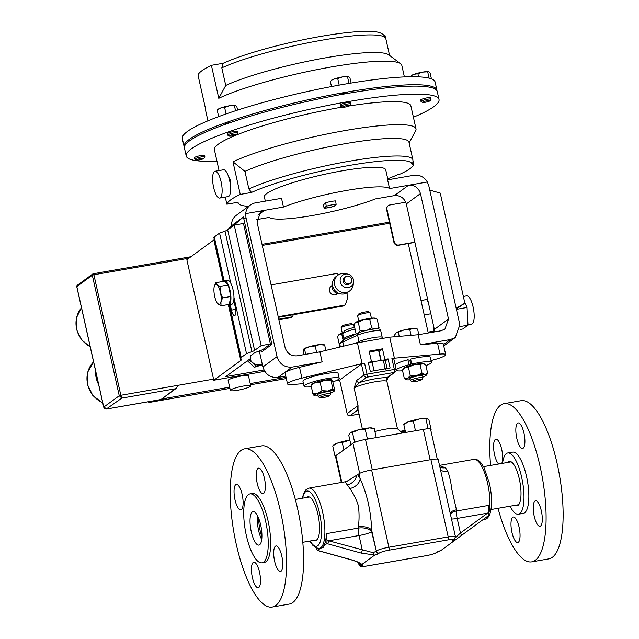 <?xml version="1.0" encoding="UTF-8"?>
<svg xmlns="http://www.w3.org/2000/svg" width="639" height="639" viewBox="0 0 639 639"><rect width="100%" height="100%" fill="white"/><g stroke="black" fill="none" stroke-linecap="round" stroke-linejoin="round"><path stroke-width="0.96" d="M354.262 327.248L353.758 324.995A6.478 0.935 167.4 0 0 353.663 324.876L352.049 323.877A5.104 0.735 167.4 0 0 348.551 324.053A5.104 0.735 167.4 0 0 342.192 326.082L341.154 327.671A6.478 0.935 167.4 0 0 341.114 327.815L342.288 333.047M353.663 324.876A6.478 0.935 167.4 0 0 349.229 325.099A6.478 0.935 167.4 0 0 341.154 327.671M402.402 433.026L397.362 428.657A17.157 2.468 167.4 0 0 385.509 429.168A17.157 2.468 167.4 0 0 374.917 431.541M387.921 377.337L386.922 380.62L386.962 377.737A2.572 2.412 -126.2 0 0 387.921 377.337L395.158 372.042A2.572 2.412 -126.2 0 1 394.199 372.449L366.874 377.21L359.629 382.497L354.118 388.081L358.04 405.629L357.329 410.374L350.092 415.669A2.572 2.412 53.8 0 1 347.129 413.601L339.636 380.061L347.129 413.601L358.04 405.629L358.016 409.511L362.361 428.929M337.616 293.644L336.953 294.132A4.88 4.585 -126.2 0 1 329.5 290.985A4.88 4.585 -126.2 0 1 331.194 286.248L331.857 285.761M340.619 293.9A7.748 7.285 -126.2 0 1 332.048 287.63A7.748 7.285 -126.2 0 1 332.52 282.821M353.551 282.103L353.207 284.826A9.809 9.218 -126.2 0 1 349.637 290.961A9.809 9.218 -126.2 0 1 334.66 284.643A9.809 9.218 -126.2 0 1 338.055 275.121A9.809 9.218 -126.2 0 1 344.988 273.588L347.688 274.083A7.005 6.582 -126.2 0 1 353.431 279.69A7.005 6.582 -126.2 0 1 353.551 282.103A7.005 6.582 -126.2 0 1 347.201 287.694A7.005 6.582 -126.2 0 1 340.307 281.975A7.005 6.582 -126.2 0 1 347.688 274.083M349.637 290.961L347.68 292.39A9.809 9.218 -126.2 0 1 332.703 286.072A9.809 9.218 -126.2 0 1 336.098 276.551L338.055 275.121M344.229 280.657A4.042 3.794 53.8 0 0 350.396 283.261A4.042 3.794 53.8 0 0 351.801 279.339A4.042 3.794 53.8 0 0 345.627 276.735A4.042 3.794 53.8 0 0 344.229 280.657M345.627 276.735L344.485 277.574A4.042 3.794 53.8 0 0 343.087 281.495A4.042 3.794 53.8 0 0 349.253 284.091L350.396 283.261M271.088 284.898L336.881 273.444A23.308 21.902 -126.2 0 1 338.646 274.73M371.403 318.174L370.237 312.942A6.478 0.935 167.4 0 0 370.141 312.83A6.478 0.935 167.4 0 0 365.708 313.054A6.478 0.935 167.4 0 0 357.632 315.626A6.478 0.935 167.4 0 0 357.6 315.77L358.767 320.994M370.141 312.83L368.527 311.832A5.104 0.735 167.4 0 0 365.029 312.008A5.104 0.735 167.4 0 0 358.671 314.037L357.632 315.626M387.953 179.791L385.724 169.806A62.167 8.954 167.4 0 0 342.216 170.821A62.167 8.954 167.4 0 0 264.378 196.932L265.321 201.141M256.79 219.576L269.315 217.396A62.167 8.954 167.4 0 0 312.271 215.535A62.167 8.954 167.4 0 0 375.405 198.921L394.359 195.622L408.521 185.27C414.511 184.887 418.497 187.658 420.462 193.585L406.3 203.937C404.335 198.01 400.357 195.238 394.359 195.622M395.158 372.042A2.572 2.572 0 0 0 396.148 369.406L394.351 369.446L391.891 358.423L439.975 354.094L437.563 343.287L420.406 344.756L450.455 339.525L455.343 337.456L459.864 324.788L428.793 185.773L427.331 181.995A13.052 12.269 53.8 0 0 413.752 175.294L387.609 179.847L389.558 188.569A62.167 8.954 167.4 0 0 346.602 190.438A62.167 8.954 167.4 0 0 283.468 207.044L281.519 198.322L255.376 202.875A13.052 12.269 53.8 0 0 250.488 204.943A13.052 12.269 53.8 0 0 245.696 213.626L245.967 217.611L243.882 219.129L271.887 344.397L261.894 351.698L260.121 350.691M387.729 178.768A89.053 12.828 167.4 0 0 398.616 174.287L400.381 173.984A90.866 13.084 167.4 0 0 413.768 164.191L412.003 164.503A89.053 12.828 167.4 0 0 349.645 165.397A89.053 12.828 167.4 0 0 251.486 192.451L240.256 194.408L232.971 161.827A100.65 14.497 -12.6 0 1 341.977 131.107A100.65 14.497 -12.6 0 1 415.997 128.83A100.65 14.497 -12.6 0 1 415.646 130.731L409.128 142.96M219.057 170.557L214.392 149.694A100.65 14.497 -12.6 0 1 218.346 144.15A100.65 14.497 -12.6 0 1 342.145 107.12M349.182 105.962A100.65 14.497 -12.6 0 1 410.845 105.778L415.997 128.83M226.781 172.514L230.735 180.597L230.399 192.539M240.256 194.408A100.65 14.497 167.4 0 0 230.783 199.783A100.65 14.497 167.4 0 0 226.869 204.192L238.099 202.243A89.053 12.828 167.4 0 0 239.881 204.648A89.053 12.828 167.4 0 0 248.571 206.341M439.017 99.484L437.228 91.473A129.517 18.651 167.4 0 0 326.872 97.272A129.517 18.651 167.4 0 0 189.527 140.852A129.517 18.651 167.4 0 0 184.431 147.984L186.221 155.988A129.517 18.651 -12.6 0 1 191.317 148.855A129.517 18.651 -12.6 0 1 328.67 105.275A129.517 18.651 -12.6 0 1 439.017 99.484A129.517 18.651 -12.6 0 1 433.921 106.609A129.517 18.651 -12.6 0 1 413.401 117.233M231.909 135.939A3.946 0.567 -12.6 0 1 229.209 136.075A3.946 0.567 -12.6 0 1 234.09 134.342A3.946 0.567 -12.6 0 1 236.829 134.366A3.946 0.567 -12.6 0 1 231.909 135.939M229.209 136.075L227.756 135.172A5.184 0.743 -12.6 0 1 227.676 135.077A5.184 0.743 -12.6 0 1 234.162 132.904A5.184 0.743 -12.6 0 1 237.788 132.816A5.184 0.743 -12.6 0 1 237.764 132.936L236.829 134.366M227.676 135.077L227.364 133.671A5.184 0.743 -12.6 0 1 233.85 131.49A5.184 0.743 -12.6 0 1 237.476 131.41L237.788 132.816M202.755 159.031A3.946 0.567 -12.6 0 1 198.905 160.006A3.946 0.567 -12.6 0 1 196.309 160.125A3.946 0.567 -12.6 0 1 197.443 159.351A3.946 0.567 -12.6 0 1 201.82 158.296A3.946 0.567 -12.6 0 1 203.929 158.416A3.946 0.567 -12.6 0 1 202.755 159.031M196.309 160.125L194.855 159.223A5.184 0.743 -12.6 0 1 194.775 159.127A5.184 0.743 -12.6 0 1 196.349 158.208A5.184 0.743 -12.6 0 1 201.756 156.874A5.184 0.743 -12.6 0 1 204.887 156.867A5.184 0.743 -12.6 0 1 204.855 156.986L203.929 158.416M194.775 159.127L194.464 157.721A5.184 0.743 -12.6 0 1 196.029 156.795A5.184 0.743 -12.6 0 1 201.437 155.461A5.184 0.743 -12.6 0 1 204.576 155.461L204.887 156.867M225.287 124.365L225.263 124.262A5.184 0.743 -12.6 0 1 231.749 122.089A5.184 0.743 -12.6 0 1 231.909 122.057M211.405 65.322L223.179 63.277A88.501 12.748 -12.6 0 1 309.316 38.516A88.501 12.748 -12.6 0 1 379.718 32.677C383.28 34.075 385.317 36.072 385.82 38.667A90.866 13.084 167.4 0 0 320.147 40.513A90.866 13.084 167.4 0 0 221.813 67.878L225.743 85.45L218.778 98.31L211.405 65.322A100.65 14.497 -12.6 0 0 201.932 70.705A100.65 14.497 -12.6 0 0 198.01 75.114L205.383 108.095A100.65 14.497 167.4 0 0 205.343 109.221L207.939 120.827M436.972 90.794A129.517 18.651 167.4 0 0 436.908 90.075L435.119 82.072A129.517 18.651 167.4 0 0 324.772 87.87A129.517 18.651 167.4 0 0 187.419 131.45A129.517 18.651 167.4 0 0 182.323 138.575L184.112 146.579A129.517 18.651 167.4 0 0 184.367 147.266M436.908 90.075A129.517 18.651 167.4 0 0 326.561 95.874A129.517 18.651 167.4 0 0 189.208 139.454A129.517 18.651 167.4 0 0 184.112 146.579M221.126 181.915A13.603 4.217 80.1 0 1 219.704 198.058A13.603 4.217 80.1 0 1 213.618 187.403A13.603 4.217 80.1 0 1 215.039 171.26A13.603 4.217 80.1 0 1 221.126 181.915M215.039 171.26L223.53 169.782A13.603 4.217 80.1 0 1 229.617 180.43A13.603 4.217 80.1 0 1 228.195 196.572L219.704 198.058M325.714 202.755L323.254 205.063L324.205 208.17L326.241 206.261L325.714 202.755A8.043 1.158 -12.6 0 1 335.619 200.902L336.138 204.408A7.253 1.046 167.4 0 0 331.625 204.919A7.253 1.046 167.4 0 0 326.241 206.261M324.205 208.17A7.253 1.046 167.4 0 0 328.726 207.651A7.253 1.046 167.4 0 0 334.109 206.317L336.01 204.408M338.774 94.987A5.184 0.743 -12.6 0 1 343.846 93.422A5.184 0.743 -12.6 0 1 348.335 93.022A5.184 0.743 -12.6 0 1 348.471 93.15L348.495 93.262M342.352 107.24A3.946 0.567 -12.6 0 1 342.304 107.216A3.946 0.567 -12.6 0 1 345.308 105.89A3.946 0.567 -12.6 0 1 349.845 105.331A3.946 0.567 -12.6 0 1 349.924 105.515A3.946 0.567 -12.6 0 1 346.338 106.817A3.946 0.567 -12.6 0 1 342.352 107.24M340.914 106.354A5.184 0.743 -12.6 0 1 340.851 106.322A5.184 0.743 -12.6 0 1 340.779 106.226A5.184 0.743 -12.6 0 1 345.156 104.484A5.184 0.743 -12.6 0 1 350.747 103.837A5.184 0.743 -12.6 0 1 350.891 103.965A5.184 0.743 -12.6 0 1 350.859 104.085L349.924 105.515M350.891 103.965L350.571 102.552A5.184 0.743 167.4 0 0 350.436 102.432A5.184 0.743 167.4 0 0 344.836 103.079A5.184 0.743 167.4 0 0 340.459 104.812L340.779 106.226M423.641 101.641A3.946 0.567 -12.6 0 1 428.01 100.587A3.946 0.567 -12.6 0 1 430.127 100.714A3.946 0.567 -12.6 0 1 428.953 101.321A3.946 0.567 -12.6 0 1 425.095 102.296A3.946 0.567 -12.6 0 1 422.499 102.416A3.946 0.567 -12.6 0 1 423.641 101.641M422.499 102.416L421.053 101.513A5.184 0.743 -12.6 0 1 420.973 101.417A5.184 0.743 -12.6 0 1 422.539 100.499A5.184 0.743 -12.6 0 1 427.946 99.165A5.184 0.743 -12.6 0 1 431.085 99.157A5.184 0.743 -12.6 0 1 431.053 99.277L430.127 100.714M431.085 99.157L430.766 97.751A5.184 0.743 167.4 0 0 427.635 97.751A5.184 0.743 167.4 0 0 422.227 99.085A5.184 0.743 167.4 0 0 420.654 100.011L420.973 101.417M369.39 352.289A6.478 0.935 -12.6 0 1 374.222 351.154A6.478 0.935 -12.6 0 1 378.751 351.051L380.852 360.42M249.977 358.926A9.066 8.523 53.8 0 0 260.976 364.414A9.066 8.523 53.8 0 0 262.206 363.918M247.413 360.803L254.458 367.225L256.015 366.083L262.238 364.062M463.355 296.456L466.71 295.865A14.322 4.441 80.1 0 1 473.347 308.15A14.322 4.441 80.1 0 1 472.261 323.813A14.322 4.441 80.1 0 1 471.622 324.093L467.956 324.732M237.676 390.253A10.424 1.502 167.4 0 0 250.728 385.868A10.424 1.502 167.4 0 0 243.435 386.044A10.424 1.502 167.4 0 0 230.375 390.421A10.424 1.502 167.4 0 0 237.676 390.253M250.728 385.868L248.491 375.868A10.424 1.502 167.4 0 0 241.199 376.036A10.424 1.502 167.4 0 0 228.139 380.413L230.375 390.421M420.71 379.167A5.104 0.735 -12.6 0 1 421.956 379.478A5.104 0.735 -12.6 0 1 418.521 380.86A5.104 0.735 -12.6 0 1 413.289 381.795A5.104 0.735 -12.6 0 1 412.091 381.683A5.104 0.735 -12.6 0 1 414.807 380.277A5.104 0.735 -12.6 0 1 420.71 379.167M412.091 381.683L410.478 380.684A6.478 0.935 -12.6 0 1 410.382 380.564A6.478 0.935 -12.6 0 1 414.344 378.783A6.478 0.935 -12.6 0 1 421.405 377.489A6.478 0.935 -12.6 0 1 423.026 377.745A6.478 0.935 -12.6 0 1 422.986 377.889L421.956 379.478M410.382 380.564L409.942 378.607A6.478 0.935 -12.6 0 1 413.904 376.826A6.478 0.935 -12.6 0 1 420.965 375.532A6.478 0.935 -12.6 0 1 422.587 375.78L423.026 377.745M319.899 397.738L318.294 396.739A6.478 0.935 -12.6 0 1 318.19 396.619A6.478 0.935 -12.6 0 1 321.944 394.894A6.478 0.935 -12.6 0 1 330.834 393.792A6.478 0.935 -12.6 0 1 330.794 393.943L329.764 395.533A5.104 0.735 -12.6 0 1 326.833 396.779A5.104 0.735 -12.6 0 1 319.899 397.738A5.104 0.735 -12.6 0 1 322.783 396.284A5.104 0.735 -12.6 0 1 327.759 395.277A5.104 0.735 -12.6 0 1 329.764 395.533M318.19 396.619L317.759 394.662A6.478 0.935 -12.6 0 1 321.505 392.937A6.478 0.935 -12.6 0 1 330.395 391.835L330.834 393.792M306.744 497.438A22.173 6.877 80.1 0 1 307.974 496.799A22.173 6.877 80.1 0 1 317.902 514.171A22.173 6.877 80.1 0 1 315.578 540.49A22.173 6.877 80.1 0 1 314.204 540.306M439.081 465.551L445.319 467.74A30.568 9.481 80.1 0 1 447.875 471.43C449.576 476.167 450.91 482.205 451.861 489.554L456.454 509.834A10.36 5.2 1 0 0 450.168 513.109M326.401 533.661A30.568 9.481 80.1 0 1 323.725 545.914L326.888 543.589L327.024 540.482A10.36 3.211 80.1 0 1 326.401 533.661L358.295 528.11A30.568 9.481 -99.9 0 0 358.327 526.919C359.286 520.234 359.31 513.205 358.391 505.824C356.075 498.724 353.191 492.957 349.741 488.515A30.568 9.481 -99.9 0 0 347.193 484.833L345.124 481.814L348.103 480.688M343.063 340.06L341.769 334.261L339.405 334.293A10.36 1.494 167.4 0 0 338.854 334.724A10.36 1.494 167.4 0 0 338.798 334.804M338.854 334.724L339.405 334.293A10.36 1.494 -12.6 0 1 342.823 332.863M339.493 345.244L337.608 336.817L338.662 334.964M341.769 334.261L342.752 333.598M408.329 421.788A11.646 1.677 167.4 0 0 405.078 423.361L403.8 424.512L408.329 421.788L413.313 421.069L419.384 418.968A11.646 1.677 167.4 0 0 408.329 421.788M428.082 428.601L425.518 429.041A10.36 1.494 -12.6 0 1 428.545 428.785L428.082 428.601L425.909 418.872L419.384 418.968A11.646 1.677 -12.6 0 1 427.076 418.449A11.646 1.677 -12.6 0 1 427.092 418.449L428.993 420.127L431.165 429.855L430.686 429.656M425.909 418.872L427.219 418.497M405.581 432.475L403.8 424.512M415.478 430.75L413.313 421.069M430.758 429.999L431.165 429.855M349.845 440.103A11.646 1.677 167.4 0 0 348.303 440.359A11.646 1.677 167.4 0 0 337.248 443.178A11.646 1.677 167.4 0 0 333.997 444.752L332.719 445.902L337.248 443.178L342.232 442.46L349.852 440.151M343.886 449.848L342.232 442.46M334.892 455.631L335.619 455.919A10.36 1.494 -12.6 0 1 335.882 455.695L337.041 454.848L334.892 455.631L332.719 445.902M407.898 359.765L409.016 364.765L410.989 365.38L409.871 360.38L407.898 359.765A18.012 2.596 167.4 0 0 395.158 364.941M424.184 364.006A10.607 1.526 167.4 0 0 424.176 363.95A10.607 1.526 167.4 0 0 412.586 364.989L411.724 364.094L410.605 359.086A18.012 2.596 167.4 0 1 430.279 357.337L431.397 362.337A18.012 2.596 167.4 0 0 411.724 364.094M410.989 365.38A10.607 1.526 167.4 0 0 403.465 368.583A10.607 1.526 167.4 0 0 403.489 368.631M409.016 364.765A18.012 2.596 167.4 0 0 396.252 370.197A18.012 2.596 167.4 0 0 402.586 370.772M425.909 365.556A18.012 2.596 167.4 0 0 431.397 362.337M331.937 380.237A10.607 1.526 167.4 0 0 331.984 380.005A10.607 1.526 167.4 0 0 321.297 380.828A10.607 1.526 167.4 0 0 311.281 384.638A10.607 1.526 167.4 0 0 311.297 384.686M332.839 381.922A18.012 2.596 167.4 0 0 339.205 378.392A18.012 2.596 167.4 0 0 321.066 379.79A18.012 2.596 167.4 0 0 304.06 386.252A18.012 2.596 167.4 0 0 311.329 386.731M339.205 378.392L338.087 373.392A18.012 2.596 167.4 0 0 319.947 374.789A18.012 2.596 167.4 0 0 302.942 381.243L304.06 386.252M404.207 432.707L403.92 431.437L405.214 430.846M400.645 431.509L403.92 431.437M405.134 430.494A11.646 1.677 167.4 0 0 400.445 431.333M357.584 474.809A40.928 12.7 80.1 0 1 360.164 478.731L359.046 473.739L348.063 480.712M347.92 480.824L347.384 481.303M359.046 473.739A10.36 1.494 -12.6 0 1 371.618 469.961L430.926 459.633A10.36 1.494 -12.6 0 1 438.178 459.457L441.533 474.465M356.626 475.432A10.36 8.778 -41.2 0 1 347.193 484.833M358.327 526.919A10.36 5.2 -179 0 1 371.658 530.154C371.003 511.44 367.169 494.298 360.164 478.731A10.36 7.468 -29.7 0 1 349.741 488.515M426.341 555.634A2.572 0.799 -99.9 0 0 426.461 555.642C431.469 554.708 434.983 553.614 436.988 552.344A2.572 2.412 -126.2 0 1 436.022 552.751L436.365 552.495A12.932 1.861 -12.6 0 1 440.91 550.522L453.115 541.592A12.932 1.861 -12.6 0 1 452.843 540.45L453.187 540.203A7.788 1.118 167.4 0 0 448.043 539.899L388.736 550.227A7.788 1.118 167.4 0 0 379.286 553.07A2.572 2.412 -126.2 0 1 376.323 551.01L371.658 530.154A40.928 12.7 80.1 0 1 371.618 531.744A10.36 1.494 -12.6 0 1 359.046 535.522A10.36 3.211 -99.9 0 1 358.295 528.11A10.36 5.575 -177.9 0 1 371.618 531.744L376.323 551.01A10.36 1.494 -12.6 0 1 388.887 547.232L448.203 536.904A10.36 1.494 -12.6 0 1 455.447 536.728L441.541 474.505M447.875 471.43A10.36 7.468 -29.7 0 1 440.439 469.585M439.888 467.093A10.36 8.778 138.8 0 0 445.319 467.74M323.725 545.914C324.165 547.04 323.166 547.775 320.722 548.102M316.145 547.903A10.36 3.211 80.1 0 1 316.257 548.35L317.551 550.419L320.706 548.118M317.343 550.459L318.134 550.578A2.572 0.567 105.5 0 1 317.958 550.626L317.343 550.459M318.134 550.578L351.754 559.892A2.572 0.567 105.5 0 1 351.578 559.94C356.402 561.425 359.254 562.663 360.132 563.646L362.193 564.229L374.398 555.307L372.952 552.639A10.36 1.494 167.4 0 0 375.98 551.257A2.572 2.412 -126.2 0 0 378.943 553.326A12.932 1.861 -12.6 0 1 374.398 555.307M327.024 540.482L328.694 540.81A2.572 0.567 105.5 0 1 327.472 543.757L326.888 543.589M374.318 554.979L361.091 553.062A2.572 0.567 105.5 0 0 362.313 550.115L359.046 535.522L328.694 540.81L372.952 552.639M455.503 537.567L460.439 533.03L487.533 513.149L488.947 512.286L488.348 515.737A2.572 0.879 -126.3 0 0 487.533 513.149L457.181 518.437A10.36 1.494 -12.6 0 1 451.493 519.028M450.383 514.068A10.36 5.575 -177.9 0 1 456.422 511.016L488.316 505.465A10.36 3.211 -99.9 0 0 488.947 512.286M488.811 515.393L453.115 541.592M461.254 535.626A2.572 0.879 -126.3 0 0 461.254 535.618L453.722 541.153L454.744 539.26M488.348 515.737L461.254 535.618A2.572 0.879 -126.3 0 0 460.439 533.03L457.181 518.437A10.36 3.211 80.1 0 1 456.422 511.016A30.568 9.481 80.1 0 0 456.454 509.834M367.385 438.889L364.382 439.656A10.36 1.494 167.4 0 1 365.492 439.448L369.422 438.769L367.385 438.889L365.212 429.168L369.51 427.89L374.262 428.625L376.267 437.579M354.621 442.148L353.862 442.699A10.36 1.494 167.4 0 1 356.53 441.661L354.621 442.148L352.448 432.427L358.607 429.791A11.646 1.677 167.4 0 1 369.51 427.89A11.646 1.677 167.4 0 1 372.178 428.002L374.262 428.625M350.883 444.736L348.734 435.135L350.364 432.779A11.646 1.677 -12.6 0 1 358.607 429.791L365.212 429.168M350.364 432.779A11.646 1.677 167.4 0 0 350.18 432.922L352.448 432.427M330.651 392.969A10.36 1.494 167.4 0 0 334.077 391.292A10.36 1.494 167.4 0 0 334.069 390.828A10.36 1.494 167.4 0 0 327.711 391.028A10.36 1.494 167.4 0 0 317.719 393.448A10.36 1.494 167.4 0 0 314.084 395.669A10.36 1.494 167.4 0 0 314.188 395.733A10.36 1.494 167.4 0 0 318.006 395.797M311.233 384.766L311.624 384.287A10.36 1.494 -12.6 0 1 315.275 382.521A10.36 1.494 -12.6 0 1 325.267 380.101A10.36 1.494 -12.6 0 1 331.521 379.838A10.36 1.494 -12.6 0 1 331.537 379.846L331.002 380.477L325.267 380.101L320.099 382.226L315.275 382.521L311.64 384.742M331.625 379.901L332.815 381.826L334.7 390.245L334.069 390.828L332.887 388.903L327.711 391.028L321.984 390.653L317.719 393.448L312.894 393.744L311.009 385.325M312.894 393.744L314.172 395.725M332.887 388.903L331.002 380.477M334.7 390.245L334.069 390.828M321.984 390.653L320.099 382.226M410.006 360.987A6.478 0.935 -12.6 0 1 410.973 360.723M422.842 376.922A10.36 1.494 167.4 0 0 424.951 376.075A10.36 1.494 -12.6 0 0 426.269 375.237A10.36 1.494 -12.6 0 0 425.103 374.518L421.972 373.12L420.087 364.693L413.968 364.709A10.36 1.494 -12.6 0 1 422.659 363.591A10.36 1.494 -12.6 0 1 423.713 363.783L425.782 364.989L427.667 373.416L425.103 374.518A10.36 1.494 167.4 0 0 416.412 375.636L410.294 375.652L408.409 367.225L405.134 367.385A10.36 1.494 -12.6 0 1 413.968 364.709L408.409 367.225M403.153 369.038L403.816 368.232A10.36 1.494 -12.6 0 1 405.134 367.385L402.418 370.045L404.303 378.472L406.38 379.678A10.36 1.494 167.4 0 0 407.434 379.87A10.36 1.494 167.4 0 0 410.198 379.742M420.087 364.693L422.659 363.591L424.24 364.038M421.972 373.12L416.412 375.636A10.36 1.494 167.4 0 0 407.578 378.312L404.303 378.472M426.269 375.237L427.667 373.416M410.294 375.652L407.578 378.312A10.36 1.494 167.4 0 0 406.38 379.678M437.563 343.287A17.357 2.5 -12.6 0 1 443.29 343.878L445.702 354.685A17.357 2.5 -12.6 0 1 431.293 360.444L430.99 360.516M303.469 383.616L293.245 384.486A17.357 2.5 -12.6 0 1 287.518 383.903L285.098 373.096A17.357 2.5 -12.6 0 1 299.515 367.329L322.136 361.866L292.087 367.098L277.933 377.449L285.769 376.083M225.982 282.933L228.251 284.946L219.992 286.384L220.415 292.319A10.36 3.211 80.1 0 1 220.926 302.023L222.572 297.942L220.415 292.319A10.36 3.211 -99.9 0 0 217.052 284.698L215.838 282.702L224.097 281.264L225.982 282.933L225.863 281.256L228.89 280.729A12.141 3.77 80.1 0 1 230.759 283.189L219.568 233.115L214.289 236.965A10.36 1.494 -12.6 0 0 213.881 237.532L214.273 239.409A10.36 1.494 167.4 0 1 213.865 239.976L186.852 259.714L213.546 379.135L177.834 385.349L176.524 388.169L175.254 388.8L121.881 398.089L120.827 395.277L177.834 385.349M408.273 243.563L428.266 332.991M460.064 329.46L462.764 328.989L467.98 325.179L467.061 307.471L464.545 301.776M432.411 332.272L434.017 331.09L428.066 332.128M428.386 302.734L426.956 299.483L421.005 300.522M433.801 326.952L434.017 331.09M229.649 387.162L161.715 398.992M286.048 377.337L250.216 383.576M106.322 408.992L121.881 398.089L119.253 395.749L92.312 275.225L76.808 286.56L103.75 407.083L119.253 395.749L120.827 395.277L93.885 274.754L92.312 275.225A1.294 1.214 53.8 0 1 92.759 273.971L77.255 285.306A1.294 1.214 53.8 0 0 76.808 286.56L76.832 286.671M176.524 388.169L161.132 399.415L175.254 388.8M160.461 399.607L107.088 408.904L103.694 407.155C104.556 408.593 105.587 409.2 106.793 408.984L160.716 399.591M229.92 388.384L148.799 402.514A146.091 45.321 80.1 0 1 148.512 401.723M286.328 378.568L250.488 384.806M168.089 397.881L148.799 402.514M430.854 313.773L424.224 314.931M467.061 307.471L456.414 309.324M467.98 325.179L460.136 326.545M213.546 379.135L213.793 380.237L240.799 360.492A10.36 1.494 167.4 0 0 241.207 359.925L240.823 358.056A10.36 1.494 -12.6 0 1 241.23 357.489L246.51 353.631L251.926 351.658A10.36 1.494 167.4 0 0 254.602 350.404L261.167 345.603L270.409 343.99L263.124 349.317A10.36 1.494 -12.6 0 1 260.44 350.571L256.95 351.849A10.36 1.494 167.4 0 0 254.266 353.103L250.903 355.564A10.36 1.494 167.4 0 0 250.496 356.131L250.887 358A10.36 1.494 -12.6 0 1 250.472 358.567L225.759 376.635L263.947 369.981M264.722 371.363L213.793 380.237M230.759 283.189A12.141 3.77 80.1 0 1 233.962 297.51L246.51 353.631M233.962 297.51A12.141 3.77 80.1 0 1 233.786 300.418A12.141 3.77 80.1 0 1 231.789 304.252L228.762 304.779A12.141 3.77 80.1 0 1 227.867 304.619M230.176 304.531L231.43 310.123A7.045 2.189 -99.9 0 0 234.585 315.642A7.045 2.189 -99.9 0 0 235.32 307.279L233.786 300.418M227.62 280.329A12.141 3.77 80.1 0 1 228.243 280.377L225.216 280.904A12.141 3.77 80.1 0 0 224.593 280.856L227.62 280.329M228.299 280.825L228.243 280.377M219.568 233.115L224.984 231.142A10.36 1.494 167.4 0 0 227.668 229.888L234.233 225.08L261.167 345.603M234.233 225.08L243.467 223.474L270.409 343.99M256.015 366.083L249.17 359.709M262.389 364.749L254.458 367.225M271.887 344.397L270.345 344.046M226.885 230.344L233.419 224.297L243.403 216.988L243.882 219.129M243.403 216.988L232.82 226.118M378.847 351.466A7.125 1.03 167.4 0 0 379.119 351.29L382.489 348.83L369.134 351.154L371.507 361.762L370.444 362.537L372.066 361.954L373.967 370.468L373.44 370.884M368.487 363.248L370.444 362.537M372.066 361.954L383.272 360.005L385.173 368.511L384.079 369.03M375.197 370.58L373.967 370.468M383.272 360.005L385.373 360.859L387.082 368.511M385.9 369.35L385.173 368.511M377.154 319.173L375.229 318.238A10.36 1.494 167.4 0 0 373.184 318.038L377.154 319.173L379.039 327.591L378.344 328.949M355.276 322.759A10.36 1.494 -12.6 0 1 355.332 322.679A10.36 1.494 -12.6 0 1 355.883 322.248A10.36 1.494 -12.6 0 1 363.735 319.564A10.36 1.494 -12.6 0 1 373.184 318.038L369.781 319.412L371.658 327.839L374.781 328.925M414.855 242.205L398.704 245.017A3.858 3.618 -126.2 0 1 394.263 241.925L386.978 209.344A3.858 3.618 -126.2 0 1 389.758 204.991L405.757 202.204M414.903 242.405L398.329 245.296A3.858 3.618 -126.2 0 1 393.888 242.197L386.603 209.616A3.858 3.618 -126.2 0 1 387.937 205.878L388.32 205.598M324.189 208.066A7.253 1.046 167.4 0 0 334.085 206.213M376.635 328.829L379.039 327.591M367.209 330.195L371.658 327.839M358.327 333.175L360.124 330.643L365.101 330.706M356.882 333.646L355.971 333.199L357.241 333.478M355.971 333.199L354.086 324.772L355.14 322.919L355.883 322.248L358.247 322.216L363.735 319.564L369.781 319.412M358.247 322.216L360.124 330.643M218.658 116.61L217.204 110.092L220.735 107.967L224.616 107.408L229.353 105.77L235.464 105.403L236.837 106.673L237.596 110.084M226.078 113.934L224.616 107.408M235.464 105.403L235.36 105.371A9.074 1.31 167.4 0 0 235.344 105.363A9.074 1.31 167.4 0 0 229.353 105.77A9.074 1.31 167.4 0 0 220.735 107.967A9.074 1.31 167.4 0 0 218.203 109.197L217.204 110.092M235.559 110.739L234.433 105.699M221.813 67.878L223.179 63.277M404.391 76.912L401.795 65.314A100.65 14.497 167.4 0 0 400.669 63.74L388.728 54.818A90.866 13.084 167.4 0 0 318.765 59.06A90.866 13.084 167.4 0 0 225.743 85.45M400.669 63.74A100.65 14.497 167.4 0 0 321.88 68.677A100.65 14.497 167.4 0 0 218.778 98.31M383.983 35.273L384.91 35.113L385.445 37.501M216.948 161.148A129.517 18.651 -12.6 0 1 186.221 155.988M413.01 162.002L412.003 164.503M251.486 192.451L248.875 188.96A90.866 13.084 -12.6 0 1 347.209 161.595A90.866 13.084 -12.6 0 1 412.882 159.742L408.952 142.177A90.866 13.084 -12.6 0 0 343.279 144.023A90.866 13.084 -12.6 0 0 244.945 171.388L248.875 188.96M232.971 161.827L244.945 171.388M413.042 160.964L413.768 164.191M225.279 197.084L226.869 204.192M420.406 344.756L418.17 334.748L389.702 337.176L357.441 342.8L319.899 351.857L297.031 355.843C291.033 356.227 287.055 353.455 285.09 347.528L257.038 222.045L260.632 211.988L264.506 210.351L283.468 207.044M434.608 331.889L434.352 329.42L448.506 319.069L444.92 329.125L441.038 330.762L418.17 334.748M429.759 190.095L440.247 193.098L464.857 303.166L456.334 308.988M456.166 308.23L464.857 303.166M389.702 337.176L394.351 357.992M357.441 342.8L362.097 363.607L364.565 363.184L367.026 374.206L363.911 375.149L361.442 364.118L364.565 363.184M319.899 351.857L322.136 361.866M277.933 377.449C270.377 377.929 265.361 374.438 262.885 366.97L259.314 350.987M262.885 366.97L277.038 356.618C279.515 364.086 284.531 367.585 292.087 367.098M231.526 226.046L231.542 223.969A13.052 12.269 -126.2 0 1 236.334 215.287L250.488 204.943M427.331 181.995L389.558 188.569M448.506 319.069L420.462 193.585M434.352 329.42L406.3 203.937M277.038 356.618L245.967 217.611M348.559 76.552L348.455 76.512A9.074 1.31 167.4 0 0 348.439 76.512A9.074 1.31 167.4 0 0 342.448 76.92A9.074 1.31 167.4 0 0 333.838 79.116L337.719 78.557L342.448 76.92L348.559 76.552L349.932 77.822L351.107 83.062M331.298 80.346A9.074 1.31 -12.6 0 1 333.838 79.116L331.298 80.346M348.998 83.413L347.528 76.848M331.489 86.553L330.299 81.241M339.181 85.123L337.719 78.557M324.364 344.812L323.462 344.541A10.36 1.494 167.4 0 0 319.716 344.565A10.36 1.494 167.4 0 0 309.651 346.602A10.36 1.494 167.4 0 0 303.892 348.918A10.36 1.494 167.4 0 0 303.852 348.95M304.084 354.613L303.285 351.043L303.701 349.142L309.651 346.602L315.187 345.971L319.716 344.565L323.821 345.06M303.701 349.142L304.515 349.022L305.698 354.333M316.632 352.432L315.187 345.971M325.858 350.42L324.636 344.94M418.601 76.84L417.914 73.749L414.032 74.308A9.074 1.31 167.4 0 0 411.492 75.538L414.032 74.308A9.074 1.31 -12.6 0 1 422.643 72.111L428.753 71.744L430.127 73.014L431.437 78.877M428.641 71.704L428.649 71.712A9.074 1.31 167.4 0 0 428.641 71.704A9.074 1.31 167.4 0 0 422.643 72.111L417.914 73.749M429.096 78.142L427.731 72.039M396.332 332.679A10.36 1.494 167.4 0 0 396.084 332.863A10.36 1.494 167.4 0 0 396.06 332.887L403.848 330.012A10.36 1.494 167.4 0 0 396.332 332.679L394.718 334.804L395.15 336.713M413.473 328.382A10.36 1.494 167.4 0 0 403.848 330.012L409.767 329.468L413.473 328.382A10.36 1.494 -12.6 0 1 415.654 328.494L417.579 329.077L413.473 328.382M399.239 336.362L398.337 332.336M411.077 335.355L409.767 329.468M418.825 334.636L417.579 329.077M225.863 281.256A12.141 3.77 80.1 0 1 230.671 294.076A12.141 3.77 80.1 0 1 228.762 304.779M223.81 281.312A12.141 3.77 80.1 0 1 224.593 280.856M225.407 282.422L225.216 280.904M278.892 319.788L291.408 317.607L292.55 316.768L278.748 319.173M293.237 314.739A31.319 29.426 -126.2 0 1 292.55 316.768M278.34 317.327L343.622 305.961L344.764 305.123L278.205 316.72M347.84 292.279A23.308 21.902 -126.2 0 1 344.764 305.123M383.791 360.212L384.854 359.438L382.489 348.83M358.223 410.43A19.729 2.844 -12.6 0 1 357.329 410.374A2.572 2.324 95.3 0 1 358.12 410.294L358.12 410.294A2.572 2.324 95.3 0 1 358.128 410.302L358.399 410.39M359.629 382.497A2.572 2.412 -126.2 0 1 356.674 380.437L363.911 375.149A2.572 2.412 -126.2 0 0 366.874 377.21A2.572 0.799 -99.9 0 0 367.026 374.206L394.351 369.446A2.572 0.799 80.1 0 1 394.199 372.449L386.962 377.737A19.729 2.844 -12.6 0 0 359.629 382.497M386.922 380.62L386.93 381.539A17.157 2.468 167.4 0 0 374.925 381.818A17.157 2.468 167.4 0 0 354.118 388.081L356.674 380.437M391.891 358.423L393.688 358.383L396.148 369.406M361.442 364.118L339.636 380.061M339.589 380.469L335.635 380.868M287.518 383.903A17.357 2.5 -12.6 0 1 301.928 378.136L362.097 363.607M439.975 354.094A17.357 2.5 -12.6 0 1 445.702 354.685M369.422 438.769L423.33 429.384A10.36 1.494 -12.6 0 1 425.518 429.041M356.53 441.661A10.36 1.494 -12.6 0 1 364.382 439.656M337.041 454.848L352.928 443.234A10.36 1.494 -12.6 0 1 353.862 442.699M341.33 482.477L335.475 456.27A10.36 1.494 -12.6 0 1 335.619 455.919M428.545 428.785A10.36 1.494 -12.6 0 1 430.582 429.208L437.26 459.074M384.854 359.438L388.081 358.878L390.117 367.984L370.316 371.427L368.28 362.321L371.507 361.762M385.373 360.859L388.081 358.878M228.251 284.946L230.831 296.504L229.257 304.372L221.006 305.809L220.926 302.023A10.36 3.211 80.1 0 1 218.059 304.116A10.36 3.211 80.1 0 1 217.236 303.142A10.36 3.211 80.1 0 1 214.696 296.496A10.36 3.211 80.1 0 1 214.185 286.783A10.36 3.211 80.1 0 1 214.297 286.296A10.36 3.211 80.1 0 1 217.052 284.698L219.992 286.384M215.838 282.702L214.185 286.783M217.316 303.261L221.006 305.809M230.831 296.504L222.572 297.942M261.71 539.588A16.989 5.272 80.1 0 1 258.611 530.514A16.989 5.272 80.1 0 1 257.573 515.857M260.672 524.931A16.989 5.272 80.1 0 1 258.891 545.099A16.989 5.272 80.1 0 1 251.287 531.792A16.989 5.272 80.1 0 1 253.06 511.623A16.989 5.272 80.1 0 1 260.672 524.931M265.632 521.304A34.969 10.847 -99.9 0 0 249.977 493.907A34.969 10.847 -99.9 0 0 246.327 535.418A34.969 10.847 -99.9 0 0 261.974 562.815A34.969 10.847 -99.9 0 0 265.632 521.304M261.974 562.815L264.402 562.392A34.969 10.847 -99.9 0 0 268.06 520.881A34.969 10.847 -99.9 0 0 252.405 493.492L249.977 493.907M235 499.77A12.956 4.018 -99.9 0 0 240.799 509.914A12.956 4.018 -99.9 0 0 242.157 494.546A12.956 4.018 -99.9 0 0 236.358 484.394A12.956 4.018 -99.9 0 0 235 499.77M252.397 577.6A12.956 4.018 -99.9 0 0 258.196 587.752A12.956 4.018 -99.9 0 0 259.554 572.376A12.956 4.018 -99.9 0 0 253.755 562.232A12.956 4.018 -99.9 0 0 252.397 577.6M274.65 561.338A12.956 4.018 -99.9 0 0 280.449 571.482A12.956 4.018 -99.9 0 0 281.807 556.106A12.956 4.018 -99.9 0 0 276.008 545.962A12.956 4.018 -99.9 0 0 274.65 561.338M257.253 483.507A12.956 4.018 -99.9 0 0 263.052 493.651A12.956 4.018 -99.9 0 0 264.41 478.276A12.956 4.018 -99.9 0 0 258.611 468.131A12.956 4.018 -99.9 0 0 257.253 483.507M280.577 511.735A80.298 24.913 -99.9 0 0 244.625 448.826A80.298 24.913 -99.9 0 0 236.23 544.148A80.298 24.913 -99.9 0 0 272.182 607.05A80.298 24.913 -99.9 0 0 280.577 511.735M272.182 607.05L289.211 604.087A80.298 24.913 -99.9 0 0 297.606 508.764A80.298 24.913 -99.9 0 0 261.663 445.862L244.625 448.826M258.667 518.285A20.105 6.238 -99.9 0 0 261.918 536.936M510.042 506.208A31.087 9.641 -99.9 0 0 518.421 514.211A31.087 9.641 -99.9 0 0 521.672 477.317A31.087 9.641 -99.9 0 0 507.757 452.963A31.087 9.641 -99.9 0 0 502.574 463.331M518.421 514.211L523.277 513.365A31.087 9.641 -99.9 0 0 526.528 476.47A31.087 9.641 -99.9 0 0 512.614 452.124L507.757 452.963M514.97 505.345A22.589 7.005 -99.9 0 0 516.967 505.84A22.589 7.005 -99.9 0 0 519.331 479.034A22.589 7.005 -99.9 0 0 509.219 461.334A22.589 7.005 -99.9 0 0 507.502 462.476M523.948 433.082A12.956 4.018 80.1 0 1 522.59 448.458A12.956 4.018 80.1 0 1 516.791 438.306A12.956 4.018 80.1 0 1 518.149 422.938A12.956 4.018 80.1 0 1 523.948 433.082M541.345 510.912A12.956 4.018 80.1 0 1 539.987 526.288A12.956 4.018 80.1 0 1 534.196 516.144A12.956 4.018 80.1 0 1 535.546 500.768A12.956 4.018 80.1 0 1 541.345 510.912M519.092 527.183A12.956 4.018 80.1 0 1 517.734 542.551A12.956 4.018 80.1 0 1 511.943 532.407A12.956 4.018 80.1 0 1 513.293 517.031A12.956 4.018 80.1 0 1 519.092 527.183M498.66 464.018A12.956 4.018 80.1 0 1 494.538 454.577A12.956 4.018 80.1 0 1 495.896 439.201A12.956 4.018 80.1 0 1 501.695 449.345A12.956 4.018 80.1 0 1 501.687 463.491M490.584 465.424A80.298 24.913 80.1 0 1 504.171 403.632L521.2 400.669A80.298 24.913 80.1 0 1 557.144 463.571A80.298 24.913 80.1 0 1 548.749 558.893L531.72 561.857A80.298 24.913 80.1 0 1 498.053 508.293M504.171 403.632A80.298 24.913 80.1 0 1 540.115 466.534A80.298 24.913 80.1 0 1 531.72 561.857M355.044 329.061A15.544 2.236 167.4 0 0 343.423 333.199A15.544 2.236 167.4 0 0 342.808 334.053L344.213 330.986L347.624 329.301L354.621 327.16M342.808 334.053L343.886 338.862A15.544 2.236 -12.6 0 1 344.493 338.007A15.544 2.236 -12.6 0 1 356.754 333.702M489.003 512.574A30.568 9.481 -99.9 0 0 487.637 483.324A30.568 9.481 -99.9 0 0 473.954 459.377C476.047 458.906 478.315 459.968 480.752 462.564L483.955 467.421L489.434 483.284C492.174 496.271 492.278 506.615 489.754 514.323C488.332 517.598 486.559 519.355 484.442 519.603A30.568 9.481 -99.9 0 0 487.908 516.056M310.123 541.017A27.996 8.682 -99.9 0 0 320.203 541.824A27.996 8.682 -99.9 0 0 319.508 512.997A27.996 8.682 -99.9 0 0 310.386 492.381A27.996 8.682 -99.9 0 0 302.662 498.148M302.375 498.196L303.621 493.412L306.097 489.546L308.941 488.116A30.568 9.481 80.1 0 1 322.623 512.055A30.568 9.481 80.1 0 1 319.428 548.342L321.241 548.022M371.618 469.961L388.887 547.232A2.572 0.799 -99.9 0 1 388.736 550.227M448.043 539.899A2.572 0.799 -99.9 0 0 448.203 536.904L430.926 459.633M426.572 555.595A2.572 0.799 -99.9 0 1 426.461 555.642L367.153 565.97C359.27 566.753 360.931 566.897 358.751 564.125A10.36 1.494 -12.6 0 1 359.158 563.558A2.572 2.412 53.8 0 0 362.113 565.619A7.788 1.118 167.4 0 0 367.265 565.922L426.572 555.595A7.788 1.118 167.4 0 0 436.022 552.751M358.99 562.815L359.158 563.558L359.453 563.111M453.187 540.203A2.572 2.412 53.8 0 0 454.153 539.795L455.447 536.728M361.091 553.062L327.472 543.757M351.754 559.892C356.666 561.298 359.925 562.783 361.514 564.341M362.193 564.229A12.932 1.861 -12.6 0 1 362.457 565.371L362.113 565.619M452.843 540.45A2.572 2.412 53.8 0 0 453.81 540.043L454.153 539.795M436.988 552.344L437.332 552.088A2.572 2.412 -126.2 0 1 436.365 552.495M359.613 563.215A10.36 1.494 167.4 0 1 359.501 563.302A2.572 2.412 53.8 0 0 362.457 565.371M443.458 344.637L450.455 339.525M389.654 223.251L262.27 245.432M188.928 258.204L93.885 274.754A1.294 0.399 80.1 0 0 93.302 273.74A1.294 1.294 0 0 0 92.759 273.971A1.294 1.214 53.8 0 1 93.246 273.764A1.294 0.399 80.1 0 1 93.302 273.74L190.933 256.734M93.366 273.74L190.901 256.758M262.03 244.37L389.415 222.188M93.574 361.858A25.544 24.01 53.8 0 0 102.719 402.77M98.646 384.558A25.544 24.01 -126.2 0 1 95.586 370.86M81.488 307.798A25.544 24.01 53.8 0 0 90.187 346.713M229.425 304.667L241.23 357.489M214.289 236.965L224.145 281.032M213.865 239.976L223.131 281.432M228.347 304.779L240.799 360.492M214.273 239.409L223.642 281.344M228.882 304.763L241.207 359.925M213.881 237.532L223.674 281.336M228.906 304.755L240.823 358.056M224.984 231.142L251.926 351.658M227.668 229.888L254.602 350.404M235.687 309.38L231.43 310.123M359.39 342.456A2.276 1.877 -114.8 0 1 359.038 341.593A12.852 1.853 -12.6 0 1 372.936 337.719A12.852 1.853 -12.6 0 1 382.242 337.448L382.282 338.311A2.276 2.252 7.2 0 1 382.258 338.478M355.324 343.311L359.038 341.593L357.6 335.187L342.823 342.025A2.276 1.877 -114.8 0 1 343.758 339.724L339.764 343.47A2.276 2.252 -172.8 0 0 339.804 344.237L339.437 347.145M343.734 346.106L342.823 342.025A20.72 2.987 167.4 0 0 339.804 344.237L340.403 346.913M343.758 339.724L358.535 332.879A2.276 1.877 65.2 0 0 357.6 335.187A12.852 1.853 167.4 0 1 371.507 331.314A12.852 1.853 167.4 0 1 380.812 331.05L382.242 337.448M380.82 331.146A12.852 1.853 167.4 0 0 380.812 331.05C380.892 329.021 378.448 328.366 373.48 329.069C367.633 329.892 362.648 331.162 358.535 332.879M245.696 213.626L264.506 210.351L257.892 215.183M381.148 360.372L379.119 351.29M349.829 415.701A2.572 0.799 -99.9 0 0 349.98 415.717A2.572 0.799 -99.9 0 0 350.092 415.669L359.046 414.104M301.928 378.136L299.515 367.329M423.33 429.384L430.127 459.768M365.492 439.448L372.289 469.841M352.928 443.234L359.669 473.363M335.882 455.695L341.841 482.381M343.886 338.862L343.574 340.315M342.304 107.216L340.851 106.322M483.539 466.646L511.208 461.829M439.504 465.376L473.954 459.377M308.941 488.116L345.124 481.814M358.751 564.125L358.375 562.48M482.653 519.914L484.442 519.603M309.835 541.073L312.615 545.139L316.273 547.958L319.428 548.342M351.578 559.94L317.958 550.626M440.798 550.594L437.332 552.088M491.008 509.523L518.676 504.706M334.077 391.292L334.477 390.804M102.775 403.049L92.887 395.621L87.407 384.502L87.623 372.281L93.566 361.842M90.259 347.033L81.377 339.652L76.432 329.205L76.448 317.799L81.48 307.774M77.255 285.306A1.294 1.294 0 0 0 76.76 286.631L103.694 407.155M389.407 222.172L262.03 244.354M339.301 347.177L339.764 343.47M385.82 38.667L389.574 55.449M413.018 162.002L412.882 159.742M239.881 204.648L237.029 202.427M443.746 345.931L455.343 337.456M347.033 413.745A2.572 2.572 0 0 0 349.98 415.717L359.054 414.136M386.93 381.539L397.482 428.761M295.33 499.426L309.348 496.982M302.79 542.295L316.816 539.851"/></g></svg>
